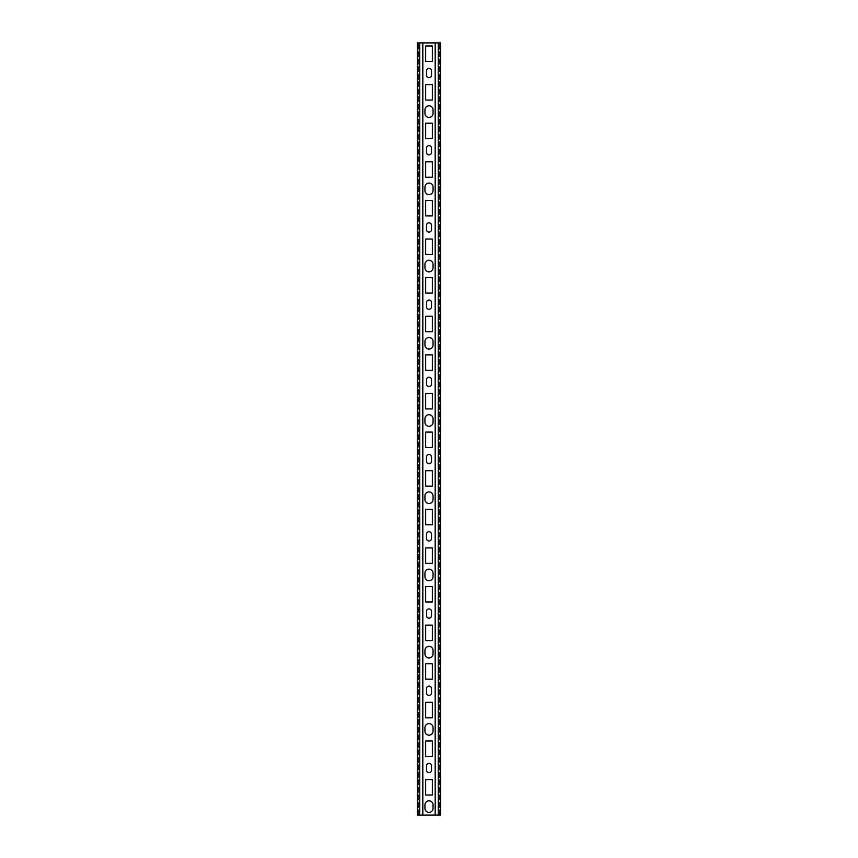 <?xml version="1.0" encoding="UTF-8"?>
<svg xmlns="http://www.w3.org/2000/svg" width="858" height="858" viewBox="0 0 858 858"><rect width="100%" height="100%" fill="white"/><g stroke="black" fill="none" stroke-linecap="round" stroke-linejoin="round"><path stroke-width="0.64" stroke-dasharray="4.29 3.22" d="M440.347 298.112L440.347 299.506L440.347 298.112M440.583 298.112L440.583 299.506L440.583 298.112M440.347 296.031L440.347 300.193L440.583 296.031M440.347 289.618L440.347 288.224L440.347 289.618M440.583 289.618L440.583 288.224L440.583 289.618M440.347 291.699L440.347 287.537L440.583 291.699M429 800.814A4.054 4.054 0 0 1 433.054 804.868L433.054 808.343A4.054 4.054 0 0 1 429 812.397A4.054 4.054 0 0 1 424.946 808.343L424.946 804.868A4.054 4.054 0 0 1 429 800.814M429 763.363A2.51 2.51 0 0 1 431.51 765.872L431.51 770.119A2.51 2.51 0 0 1 429 772.629A2.51 2.51 0 0 1 426.49 770.119L426.49 765.872A2.51 2.51 0 0 1 429 763.363M429 723.594A4.054 4.054 0 0 1 433.054 727.648L433.054 731.123A4.054 4.054 0 0 1 429 735.177A4.054 4.054 0 0 1 424.946 731.123L424.946 727.648A4.054 4.054 0 0 1 429 723.594M429 686.143A2.51 2.51 0 0 1 431.51 688.652L431.51 692.899A2.51 2.51 0 0 1 429 695.409A2.51 2.51 0 0 1 426.49 692.899L426.49 688.652A2.51 2.51 0 0 1 429 686.143M429 646.374A4.054 4.054 0 0 1 433.054 650.428L433.054 653.903A4.054 4.054 0 0 1 429 657.957A4.054 4.054 0 0 1 424.946 653.903L424.946 650.428A4.054 4.054 0 0 1 429 646.374M429 608.923A2.51 2.51 0 0 1 431.51 611.432L431.51 615.679A2.51 2.51 0 0 1 429 618.189A2.51 2.51 0 0 1 426.49 615.679L426.49 611.432A2.51 2.51 0 0 1 429 608.923M429 569.154A4.054 4.054 0 0 1 433.054 573.208L433.054 576.683A4.054 4.054 0 0 1 429 580.737A4.054 4.054 0 0 1 424.946 576.683L424.946 573.208A4.054 4.054 0 0 1 429 569.154M429 531.703A2.51 2.51 0 0 1 431.51 534.212L431.51 538.459A2.51 2.51 0 0 1 429 540.969A2.51 2.51 0 0 1 426.49 538.459L426.49 534.212A2.51 2.51 0 0 1 429 531.703M429 491.934A4.054 4.054 0 0 1 433.054 495.988L433.054 499.463A4.054 4.054 0 0 1 429 503.517A4.054 4.054 0 0 1 424.946 499.463L424.946 495.988A4.054 4.054 0 0 1 429 491.934M429 454.483A2.51 2.51 0 0 1 431.51 456.992L431.51 461.239A2.51 2.51 0 0 1 429 463.749A2.51 2.51 0 0 1 426.49 461.239L426.49 456.992A2.51 2.51 0 0 1 429 454.483M429 414.714A4.054 4.054 0 0 1 433.054 418.768L433.054 422.243A4.054 4.054 0 0 1 429 426.297A4.054 4.054 0 0 1 424.946 422.243L424.946 418.768A4.054 4.054 0 0 1 429 414.714M429 377.263A2.51 2.51 0 0 1 431.51 379.772L431.51 384.019A2.51 2.51 0 0 1 429 386.529A2.51 2.51 0 0 1 426.49 384.019L426.49 379.772A2.51 2.51 0 0 1 429 377.263M429 337.494A4.054 4.054 0 0 1 433.054 341.548L433.054 345.023A4.054 4.054 0 0 1 429 349.077A4.054 4.054 0 0 1 424.946 345.023L424.946 341.548A4.054 4.054 0 0 1 429 337.494M429 300.043A2.51 2.51 0 0 1 431.51 302.552L431.51 306.799A2.51 2.51 0 0 1 429 309.309A2.51 2.51 0 0 1 426.49 306.799L426.49 302.552A2.51 2.51 0 0 1 429 300.043M429 260.274A4.054 4.054 0 0 1 433.054 264.328L433.054 267.803A4.054 4.054 0 0 1 429 271.857A4.054 4.054 0 0 1 424.946 267.803L424.946 264.328A4.054 4.054 0 0 1 429 260.274M429 222.823A2.51 2.51 0 0 1 431.51 225.332L431.51 229.579A2.51 2.51 0 0 1 429 232.089A2.51 2.51 0 0 1 426.49 229.579L426.49 225.332A2.51 2.51 0 0 1 429 222.823M429 183.054A4.054 4.054 0 0 1 433.054 187.108L433.054 190.583A4.054 4.054 0 0 1 429 194.637A4.054 4.054 0 0 1 424.946 190.583L424.946 187.108A4.054 4.054 0 0 1 429 183.054M429 145.603A2.51 2.51 0 0 1 431.51 148.112L431.51 152.359A2.51 2.51 0 0 1 429 154.869A2.51 2.51 0 0 1 426.49 152.359L426.49 148.112A2.51 2.51 0 0 1 429 145.603M429 105.834A4.054 4.054 0 0 1 433.054 109.888L433.054 113.363A4.054 4.054 0 0 1 429 117.417A4.054 4.054 0 0 1 424.946 113.363L424.946 109.888A4.054 4.054 0 0 1 429 105.834M429 68.383A2.51 2.51 0 0 1 431.51 70.892L431.51 75.139A2.51 2.51 0 0 1 429 77.649A2.51 2.51 0 0 1 426.49 75.139L426.49 70.892A2.51 2.51 0 0 1 429 68.383M440.583 259.416L440.583 261.122L440.347 259.416M440.583 267.224L440.583 268.382M440.583 283.537L440.583 280.051M440.347 292.481L440.583 295.656L440.583 292.481M440.583 287.891L440.347 300.043L440.583 287.891M440.583 815.1L440.583 42.9L417.417 42.9L422.822 42.9L417.417 42.9L417.417 815.1L440.583 815.1M440.583 277.198L440.583 272.136L440.583 277.198M440.347 262.473L440.347 266.43L440.583 262.473M422.822 815.1L419.734 815.1L422.822 815.1L422.822 42.9M438.266 815.1L435.178 815.1L438.266 815.1L438.266 42.9M435.178 815.1L435.178 42.9M439.425 815.1L439.425 42.9L439.425 815.1M418.575 815.1L418.575 42.9L418.575 815.1M432.357 795.023L425.643 795.023L425.643 779.579L432.357 779.579L432.357 795.023M432.357 756.413L425.643 756.413L425.643 740.969L432.357 740.969L432.357 756.413M432.357 717.803L425.643 717.803L425.643 702.359L432.357 702.359L432.357 717.803M432.357 679.193L425.643 679.193L425.643 663.749L432.357 663.749L432.357 679.193M432.357 640.583L425.643 640.583L425.643 625.139L432.357 625.139L432.357 640.583M432.357 601.973L425.643 601.973L425.643 586.529L432.357 586.529L432.357 601.973M432.357 563.363L425.643 563.363L425.643 547.919L432.357 547.919L432.357 563.363M432.357 524.753L425.643 524.753L425.643 509.309L432.357 509.309L432.357 524.753M432.357 486.143L425.643 486.143L425.643 470.699L432.357 470.699L432.357 486.143M432.357 447.533L425.643 447.533L425.643 432.089L432.357 432.089L432.357 447.533M432.357 408.923L425.643 408.923L425.643 393.479L432.357 393.479L432.357 408.923M432.357 370.313L425.643 370.313L425.643 354.869L432.357 354.869L432.357 370.313M432.357 331.703L425.643 331.703L425.643 316.259L432.357 316.259L432.357 331.703M432.357 293.093L425.643 293.093L425.643 277.649L432.357 277.649L432.357 293.093M432.357 254.483L425.643 254.483L425.643 239.039L432.357 239.039L432.357 254.483M432.357 215.873L425.643 215.873L425.643 200.429L432.357 200.429L432.357 215.873M432.357 177.263L425.643 177.263L425.643 161.819L432.357 161.819L432.357 177.263M432.357 138.653L425.643 138.653L425.643 123.209L432.357 123.209L432.357 138.653M432.357 100.043L425.643 100.043L425.643 84.599L432.357 84.599L432.357 100.043M432.357 61.433L425.643 61.433L425.643 45.989L432.357 45.989L432.357 61.433M440.347 293.104L440.583 294.948L440.347 293.104M440.347 293.05L440.347 294.948L440.347 293.05M440.347 280.051L440.347 284.406L440.583 281.628M440.347 281.628L440.347 283.537M440.347 275.568L440.347 272.136L440.583 275.568M440.347 268.382L440.347 267.224M440.347 268.329L440.347 269.68L440.583 268.329M440.347 269.23L440.347 271.182L440.583 269.23M440.347 264.446L440.347 265.637L440.583 264.446M440.347 253.754L440.347 254.998L440.583 253.754M440.347 254.998L440.347 256.928L440.583 254.998M419.734 815.1L419.734 42.9"/><path stroke-width="1.29" d="M433.054 804.868A4.054 4.054 0 0 0 429 800.814A4.054 4.054 0 0 0 424.946 804.868L424.946 808.343A4.054 4.054 0 0 0 429 812.397A4.054 4.054 0 0 0 433.054 808.343L433.054 804.868M431.51 765.872A2.51 2.51 0 0 0 429 763.363A2.51 2.51 0 0 0 426.49 765.872L426.49 770.119A2.51 2.51 0 0 0 429 772.629A2.51 2.51 0 0 0 431.51 770.119L431.51 765.872M433.054 727.648A4.054 4.054 0 0 0 429 723.594A4.054 4.054 0 0 0 424.946 727.648L424.946 731.123A4.054 4.054 0 0 0 429 735.177A4.054 4.054 0 0 0 433.054 731.123L433.054 727.648M431.51 688.652A2.51 2.51 0 0 0 429 686.143A2.51 2.51 0 0 0 426.49 688.652L426.49 692.899A2.51 2.51 0 0 0 429 695.409A2.51 2.51 0 0 0 431.51 692.899L431.51 688.652M433.054 650.428A4.054 4.054 0 0 0 429 646.374A4.054 4.054 0 0 0 424.946 650.428L424.946 653.903A4.054 4.054 0 0 0 429 657.957A4.054 4.054 0 0 0 433.054 653.903L433.054 650.428M431.51 611.432A2.51 2.51 0 0 0 429 608.923A2.51 2.51 0 0 0 426.49 611.432L426.49 615.679A2.51 2.51 0 0 0 429 618.189A2.51 2.51 0 0 0 431.51 615.679L431.51 611.432M433.054 573.208A4.054 4.054 0 0 0 429 569.154A4.054 4.054 0 0 0 424.946 573.208L424.946 576.683A4.054 4.054 0 0 0 429 580.737A4.054 4.054 0 0 0 433.054 576.683L433.054 573.208M431.51 534.212A2.51 2.51 0 0 0 429 531.703A2.51 2.51 0 0 0 426.49 534.212L426.49 538.459A2.51 2.51 0 0 0 429 540.969A2.51 2.51 0 0 0 431.51 538.459L431.51 534.212M433.054 495.988A4.054 4.054 0 0 0 429 491.934A4.054 4.054 0 0 0 424.946 495.988L424.946 499.463A4.054 4.054 0 0 0 429 503.517A4.054 4.054 0 0 0 433.054 499.463L433.054 495.988M431.51 456.992A2.51 2.51 0 0 0 429 454.483A2.51 2.51 0 0 0 426.49 456.992L426.49 461.239A2.51 2.51 0 0 0 429 463.749A2.51 2.51 0 0 0 431.51 461.239L431.51 456.992M433.054 418.768A4.054 4.054 0 0 0 429 414.714A4.054 4.054 0 0 0 424.946 418.768L424.946 422.243A4.054 4.054 0 0 0 429 426.297A4.054 4.054 0 0 0 433.054 422.243L433.054 418.768M431.51 379.772A2.51 2.51 0 0 0 429 377.263A2.51 2.51 0 0 0 426.49 379.772L426.49 384.019A2.51 2.51 0 0 0 429 386.529A2.51 2.51 0 0 0 431.51 384.019L431.51 379.772M433.054 341.548A4.054 4.054 0 0 0 429 337.494A4.054 4.054 0 0 0 424.946 341.548L424.946 345.023A4.054 4.054 0 0 0 429 349.077A4.054 4.054 0 0 0 433.054 345.023L433.054 341.548M431.51 302.552A2.51 2.51 0 0 0 429 300.043A2.51 2.51 0 0 0 426.49 302.552L426.49 306.799A2.51 2.51 0 0 0 429 309.309A2.51 2.51 0 0 0 431.51 306.799L431.51 302.552M433.054 264.328A4.054 4.054 0 0 0 429 260.274A4.054 4.054 0 0 0 424.946 264.328L424.946 267.803A4.054 4.054 0 0 0 429 271.857A4.054 4.054 0 0 0 433.054 267.803L433.054 264.328M431.51 225.332A2.51 2.51 0 0 0 429 222.823A2.51 2.51 0 0 0 426.49 225.332L426.49 229.579A2.51 2.51 0 0 0 429 232.089A2.51 2.51 0 0 0 431.51 229.579L431.51 225.332M433.054 187.108A4.054 4.054 0 0 0 429 183.054A4.054 4.054 0 0 0 424.946 187.108L424.946 190.583A4.054 4.054 0 0 0 429 194.637A4.054 4.054 0 0 0 433.054 190.583L433.054 187.108M431.51 148.112A2.51 2.51 0 0 0 429 145.603A2.51 2.51 0 0 0 426.49 148.112L426.49 152.359A2.51 2.51 0 0 0 429 154.869A2.51 2.51 0 0 0 431.51 152.359L431.51 148.112M433.054 109.888A4.054 4.054 0 0 0 429 105.834A4.054 4.054 0 0 0 424.946 109.888L424.946 113.363A4.054 4.054 0 0 0 429 117.417A4.054 4.054 0 0 0 433.054 113.363L433.054 109.888M431.51 70.892A2.51 2.51 0 0 0 429 68.383A2.51 2.51 0 0 0 426.49 70.892L426.49 75.139A2.51 2.51 0 0 0 429 77.649A2.51 2.51 0 0 0 431.51 75.139L431.51 70.892M419.734 815.1L440.583 815.1L440.583 42.9L417.417 42.9L417.417 815.1L419.734 815.1L419.734 42.9M435.178 815.1L435.178 42.9M432.357 795.023L432.357 779.579L425.643 779.579L425.643 795.023L432.357 795.023M432.357 756.413L432.357 740.969L425.643 740.969L425.643 756.413L432.357 756.413M432.357 717.803L432.357 702.359L425.643 702.359L425.643 717.803L432.357 717.803M432.357 679.193L432.357 663.749L425.643 663.749L425.643 679.193L432.357 679.193M432.357 640.583L432.357 625.139L425.643 625.139L425.643 640.583L432.357 640.583M432.357 601.973L432.357 586.529L425.643 586.529L425.643 601.973L432.357 601.973M432.357 563.363L432.357 547.919L425.643 547.919L425.643 563.363L432.357 563.363M432.357 524.753L432.357 509.309L425.643 509.309L425.643 524.753L432.357 524.753M432.357 486.143L432.357 470.699L425.643 470.699L425.643 486.143L432.357 486.143M432.357 447.533L432.357 432.089L425.643 432.089L425.643 447.533L432.357 447.533M432.357 408.923L432.357 393.479L425.643 393.479L425.643 408.923L432.357 408.923M432.357 370.313L432.357 354.869L425.643 354.869L425.643 370.313L432.357 370.313M432.357 331.703L432.357 316.259L425.643 316.259L425.643 331.703L432.357 331.703M432.357 293.093L432.357 277.649L425.643 277.649L425.643 293.093L432.357 293.093M432.357 254.483L432.357 239.039L425.643 239.039L425.643 254.483L432.357 254.483M432.357 215.873L432.357 200.429L425.643 200.429L425.643 215.873L432.357 215.873M432.357 177.263L432.357 161.819L425.643 161.819L425.643 177.263L432.357 177.263M432.357 138.653L432.357 123.209L425.643 123.209L425.643 138.653L432.357 138.653M432.357 100.043L432.357 84.599L425.643 84.599L425.643 100.043L432.357 100.043M432.357 61.433L432.357 45.989L425.643 45.989L425.643 61.433L432.357 61.433M422.822 815.1L422.822 42.9M438.266 815.1L438.266 42.9"/></g></svg>
